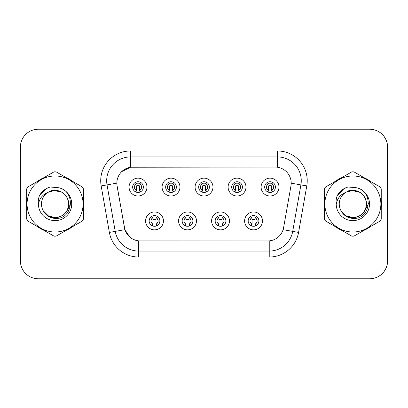 <?xml version="1.0" encoding="UTF-8"?>
<svg xmlns="http://www.w3.org/2000/svg" width="408" height="408" viewBox="0 0 408 408"><rect width="100%" height="100%" fill="white"/><g stroke="black" fill="none" stroke-linecap="round" stroke-linejoin="round"><path stroke-width="0.61" d="M196.462 220.922A8.935 8.935 0 0 1 187.527 229.857A8.935 8.935 0 0 1 178.587 220.922A8.935 8.935 0 0 1 187.527 211.981A8.935 8.935 0 0 1 196.462 220.922M182.162 220.922A5.36 5.36 0 0 0 187.527 226.282A5.36 5.36 0 0 0 192.887 220.922A5.36 5.36 0 0 0 187.527 215.557A5.36 5.36 0 0 0 182.162 220.922M229.469 220.922A8.935 8.935 0 0 1 220.534 229.857A8.935 8.935 0 0 1 211.599 220.922A8.935 8.935 0 0 1 220.534 211.981A8.935 8.935 0 0 1 229.469 220.922M215.169 220.922A5.36 5.36 0 0 0 220.534 226.282A5.36 5.36 0 0 0 225.894 220.922A5.36 5.36 0 0 0 220.534 215.557A5.36 5.36 0 0 0 215.169 220.922M262.477 220.922A8.935 8.935 0 0 1 253.541 229.857A8.935 8.935 0 0 1 244.606 220.922A8.935 8.935 0 0 1 253.541 211.981A8.935 8.935 0 0 1 262.477 220.922M248.181 220.922A5.36 5.36 0 0 0 253.541 226.282A5.36 5.36 0 0 0 258.907 220.922A5.36 5.36 0 0 0 253.541 215.557A5.36 5.36 0 0 0 248.181 220.922M163.455 220.922A8.935 8.935 0 0 1 154.52 229.857A8.935 8.935 0 0 1 145.579 220.922A8.935 8.935 0 0 1 154.52 211.981A8.935 8.935 0 0 1 163.455 220.922M149.155 220.922A5.36 5.36 0 0 0 154.52 226.282A5.36 5.36 0 0 0 159.88 220.922A5.36 5.36 0 0 0 154.52 215.557A5.36 5.36 0 0 0 149.155 220.922M179.959 187.078A8.935 8.935 0 0 1 171.023 196.019A8.935 8.935 0 0 1 162.083 187.078A8.935 8.935 0 0 1 171.023 178.143A8.935 8.935 0 0 1 179.959 187.078M165.658 187.078A5.36 5.36 0 0 0 171.023 192.443A5.36 5.36 0 0 0 176.384 187.078A5.36 5.36 0 0 0 171.023 181.718A5.36 5.36 0 0 0 165.658 187.078M212.966 187.078A8.935 8.935 0 0 1 204.031 196.019A8.935 8.935 0 0 1 195.09 187.078A8.935 8.935 0 0 1 204.031 178.143A8.935 8.935 0 0 1 212.966 187.078M198.665 187.078A5.36 5.36 0 0 0 204.031 192.443A5.36 5.36 0 0 0 209.391 187.078A5.36 5.36 0 0 0 204.031 181.718A5.36 5.36 0 0 0 198.665 187.078M245.973 187.078A8.935 8.935 0 0 1 237.038 196.019A8.935 8.935 0 0 1 228.103 187.078A8.935 8.935 0 0 1 237.038 178.143A8.935 8.935 0 0 1 245.973 187.078M231.678 187.078A5.36 5.36 0 0 0 237.038 192.443A5.36 5.36 0 0 0 242.398 187.078A5.36 5.36 0 0 0 237.038 181.718A5.36 5.36 0 0 0 231.678 187.078M278.985 187.078A8.935 8.935 0 0 1 270.045 196.019A8.935 8.935 0 0 1 261.11 187.078A8.935 8.935 0 0 1 270.045 178.143A8.935 8.935 0 0 1 278.985 187.078M264.685 187.078A5.36 5.36 0 0 0 270.045 192.443A5.36 5.36 0 0 0 275.41 187.078A5.36 5.36 0 0 0 270.045 181.718A5.36 5.36 0 0 0 264.685 187.078M146.951 187.078A8.935 8.935 0 0 1 138.011 196.019A8.935 8.935 0 0 1 129.076 187.078A8.935 8.935 0 0 1 138.011 178.143A8.935 8.935 0 0 1 146.951 187.078M132.651 187.078A5.36 5.36 0 0 0 138.011 192.443A5.36 5.36 0 0 0 143.376 187.078A5.36 5.36 0 0 0 138.011 181.718A5.36 5.36 0 0 0 132.651 187.078M116.861 183.146A16.085 16.085 0 0 0 117.106 185.941L124.46 227.649A16.085 16.085 0 0 0 140.301 240.939L267.755 240.939A16.085 16.085 0 0 0 283.601 227.649L290.955 185.941A16.085 16.085 0 0 0 275.109 167.061L132.947 167.061A16.085 16.085 0 0 0 116.861 183.146M292.271 278.776L369.725 278.776A17.875 17.875 0 0 0 387.6 260.901L387.6 147.099A17.875 17.875 0 0 0 369.725 129.224L292.271 129.224M26.479 204A28.601 28.601 0 0 0 26.699 207.57A28.601 28.601 0 0 1 26.699 200.43A28.601 28.601 0 0 0 26.479 204M37.801 226.792A28.601 28.601 0 0 0 43.977 230.357A28.601 28.601 0 0 1 37.801 226.792M66.172 230.357A28.601 28.601 0 0 0 72.354 226.792A28.601 28.601 0 0 1 66.172 230.357M83.451 207.57A28.601 28.601 0 0 0 83.451 200.43A28.601 28.601 0 0 1 83.451 207.57M324.263 204A28.601 28.601 0 0 0 324.488 207.57A28.601 28.601 0 0 1 324.488 200.43A28.601 28.601 0 0 0 324.263 204M335.585 226.792A28.601 28.601 0 0 0 341.766 230.357A28.601 28.601 0 0 1 335.585 226.792M363.962 230.357A28.601 28.601 0 0 0 370.143 226.792A28.601 28.601 0 0 1 363.962 230.357M381.24 207.57A28.601 28.601 0 0 0 381.24 200.43A28.601 28.601 0 0 1 381.24 207.57M267.699 240.939L138.7 240.868C131.866 239.894 127.26 236.166 124.894 229.673L117.045 185.941L116.979 180.764C118.524 173.308 123.032 168.8 130.504 167.239L275.053 167.061M121.553 171.732L130.504 167.239L130.504 156.932L277.435 156.932A23.832 23.832 0 0 1 300.905 184.901L292.709 231.377A23.832 23.832 0 0 1 269.239 251.068L138.7 251.068A23.832 23.832 0 0 1 115.229 231.377L107.034 184.901A23.832 23.832 0 0 1 130.504 156.932L130.504 150.97L277.435 150.97L277.435 167.229M140.245 240.939L138.7 240.868L138.7 257.03A29.789 29.789 0 0 1 109.364 232.412L101.169 185.936A29.789 29.789 0 0 1 130.504 150.97M129.81 237.099L124.894 229.673L109.364 232.412M124.501 228.154L124.399 227.649M101.169 185.936L116.8 183.146M72.354 181.208A28.601 28.601 0 0 0 66.172 177.643A28.601 28.601 0 0 1 72.354 181.208M43.977 177.643A28.601 28.601 0 0 0 37.801 181.208A28.601 28.601 0 0 1 43.977 177.643M370.143 181.208A28.601 28.601 0 0 0 363.962 177.643A28.601 28.601 0 0 1 370.143 181.208M341.766 177.643A28.601 28.601 0 0 0 335.585 181.208A28.601 28.601 0 0 1 341.766 177.643M387.539 147.099A17.875 17.875 0 0 0 369.668 129.224L38.276 129.224A17.875 17.875 0 0 0 20.4 147.099L20.4 260.901A17.875 17.875 0 0 0 38.276 278.776L369.668 278.776A17.875 17.875 0 0 0 387.539 260.901L387.539 147.099M136.226 190.174A3.575 3.575 0 0 1 136.226 183.983L135.446 182.626L136.226 183.983C134.844 185.11 134.283 186.344 134.528 187.685C134.38 188.256 134.946 189.088 136.226 190.174L135.446 191.531L136.226 190.174M139.801 183.983C142.142 186.048 142.142 188.108 139.801 190.174L140.581 191.531L139.801 190.174C142.718 187.859 141.637 185.38 139.801 183.983L140.581 182.626L139.801 183.983A3.575 3.575 0 0 1 139.801 190.174A3.575 3.575 0 0 0 139.801 183.983M140.423 191.872L139.505 190.954L139.505 186.186A0.597 0.597 0 0 0 138.909 185.589L137.119 185.589A0.597 0.597 0 0 0 136.522 186.186L136.522 190.954L135.777 190.954M140.25 190.954L139.505 190.954M135.604 191.872L136.522 190.954M135.925 183.457A2.978 2.978 0 0 1 137.119 183.207L138.909 183.207A2.978 2.978 0 0 1 140.102 183.457M152.73 224.018A3.575 3.575 0 0 1 152.73 217.826L151.949 216.47L152.73 217.826C151.353 218.953 150.787 220.187 151.031 221.529C150.884 222.1 151.45 222.926 152.73 224.018L151.949 225.374L152.73 224.018M156.305 217.826C158.646 219.892 158.646 221.952 156.305 224.018L157.085 225.374L156.305 224.018C159.222 221.697 158.141 219.224 156.305 217.826L157.085 216.47L156.305 217.826A3.575 3.575 0 0 1 156.305 224.018A3.575 3.575 0 0 0 156.305 217.826M156.927 225.711L156.009 224.793L156.009 220.029A0.597 0.597 0 0 0 155.412 219.433L153.622 219.433A0.597 0.597 0 0 0 153.031 220.029L153.031 224.793L152.281 224.793M156.754 224.793L156.009 224.793M152.108 225.711L153.031 224.793M152.429 217.301A2.978 2.978 0 0 1 153.622 217.046L155.412 217.046A2.978 2.978 0 0 1 156.611 217.301M68.687 203.51A13.622 13.622 0 0 0 48.205 192.239A13.622 13.622 0 0 0 55.075 217.622C63.347 216.811 67.886 212.272 68.697 204C67.886 195.728 63.347 191.189 55.075 190.378L48.205 192.239L55.075 190.378C63.347 191.189 67.886 195.728 68.697 204C67.886 212.272 63.347 216.811 55.075 217.622A13.622 13.622 0 0 0 68.697 204C67.886 195.728 63.347 191.189 55.075 190.378C63.347 191.189 67.886 195.728 68.697 204C67.886 212.272 63.347 216.811 55.075 217.622C63.347 216.811 67.886 212.272 68.697 204C67.886 195.728 63.347 191.189 55.075 190.378C63.347 191.189 67.886 195.728 68.697 204C67.886 212.272 63.347 216.811 55.075 217.622C63.347 216.811 67.886 212.272 68.697 204C67.886 195.728 63.347 191.189 55.075 190.378C63.347 191.189 67.886 195.728 68.697 204C67.886 212.272 63.347 216.811 55.075 217.622L48.266 215.796L43.309 210.865L48.266 215.796L55.075 217.622L48.266 215.796L43.309 210.865L48.266 215.796L55.075 217.622L48.266 215.796L43.309 210.865L48.266 215.796L55.075 217.622L48.266 215.796L43.309 210.865C45.88 215.46 49.802 217.979 55.075 218.418C73.292 219.943 76.133 190.908 58.568 187.726L50.123 186.992C45.421 188.44 41.871 191.306 39.479 195.6C38.388 198.436 38.041 201.358 38.434 204.362A16.646 16.646 0 0 0 55.075 220.646A16.646 16.646 0 0 0 58.568 187.726M55.075 232.004A28.004 28.004 0 0 0 83.079 204A28.004 28.004 0 0 0 55.075 175.996A28.004 28.004 0 0 0 27.071 204A28.004 28.004 0 0 0 55.075 232.004M55.075 236.176A32.176 32.176 0 0 0 56.131 236.156L82.396 220.993A32.176 32.176 0 0 0 83.451 219.167L83.451 188.833A32.176 32.176 0 0 0 82.396 187.007L56.131 171.845A32.176 32.176 0 0 0 54.024 171.845L27.754 187.007A32.176 32.176 0 0 0 26.699 188.833L26.699 219.167A32.176 32.176 0 0 0 27.754 220.993L54.024 236.156A32.176 32.176 0 0 0 55.075 236.176M38.434 204.362C39.423 198.477 42.682 194.438 48.205 192.239M39.479 195.6L46.216 188.659L50.026 187.017L46.216 188.659L39.5 195.565L46.216 188.659L50.026 187.017L46.216 188.659L39.479 195.6L46.216 188.659L50.123 186.992L46.216 188.659L44.003 190.174L46.216 188.659L50.123 186.992L46.216 188.659L44.003 190.174L46.216 188.659L50.123 186.992L46.216 188.659L44.003 190.174L46.216 188.659L50.123 186.992L46.216 188.659L44.003 190.174M50.026 187.017L46.216 188.659L39.5 195.565L46.216 188.659L50.026 187.017L46.216 188.659L39.5 195.565M70.701 202.873L70.553 204L66.642 211.563M61.598 192.046L51.974 190.164L43.447 195.009M366.476 203.51A13.622 13.622 0 0 0 345.994 192.239A13.622 13.622 0 0 0 352.864 217.622C361.136 216.811 365.675 212.272 366.486 204C365.675 195.728 361.136 191.189 352.864 190.378L345.994 192.239L352.864 190.378C361.136 191.189 365.675 195.728 366.486 204C365.675 212.272 361.136 216.811 352.864 217.622A13.622 13.622 0 0 0 366.486 204C365.675 195.728 361.136 191.189 352.864 190.378C361.136 191.189 365.675 195.728 366.486 204C365.675 212.272 361.136 216.811 352.864 217.622C361.136 216.811 365.675 212.272 366.486 204C365.675 195.728 361.136 191.189 352.864 190.378C361.136 191.189 365.675 195.728 366.486 204C365.675 212.272 361.136 216.811 352.864 217.622C361.136 216.811 365.675 212.272 366.486 204C365.675 195.728 361.136 191.189 352.864 190.378C361.136 191.189 365.675 195.728 366.486 204C365.675 212.272 361.136 216.811 352.864 217.622L346.055 215.796L341.098 210.865L346.055 215.796L352.864 217.622L346.055 215.796L341.098 210.865L346.055 215.796L352.864 217.622L346.055 215.796L341.098 210.865L346.055 215.796L352.864 217.622L346.055 215.796L341.098 210.865C343.663 215.46 347.585 217.979 352.864 218.418C371.076 219.943 373.922 190.908 356.357 187.726L347.912 186.992C343.205 188.44 339.66 191.306 337.268 195.6C336.177 198.436 335.825 201.358 336.223 204.362A16.646 16.646 0 0 0 352.864 220.646A16.646 16.646 0 0 0 356.357 187.726M352.864 232.004A28.004 28.004 0 0 0 380.868 204A28.004 28.004 0 0 0 352.864 175.996A28.004 28.004 0 0 0 324.86 204A28.004 28.004 0 0 0 352.864 232.004M352.864 236.176A32.176 32.176 0 0 0 353.92 236.156L380.185 220.993A32.176 32.176 0 0 0 381.24 219.167L381.24 188.833A32.176 32.176 0 0 0 380.185 187.007L353.92 171.845A32.176 32.176 0 0 0 351.808 171.845L325.543 187.007A32.176 32.176 0 0 0 324.488 188.833L324.488 219.167A32.176 32.176 0 0 0 325.543 220.993L351.808 236.156A32.176 32.176 0 0 0 352.864 236.176M336.223 204.362C337.212 198.477 340.466 194.438 345.994 192.239M337.268 195.6L344.005 188.659L347.815 187.017L344.005 188.659L337.283 195.565L344.005 188.659L347.815 187.017L344.005 188.659L337.268 195.6L344.005 188.659L347.912 186.992L344.005 188.659L341.787 190.174L344.005 188.659L347.912 186.992L344.005 188.659L341.787 190.174L344.005 188.659L347.912 186.992L344.005 188.659L341.787 190.174L344.005 188.659L347.912 186.992L344.005 188.659L341.787 190.174M347.815 187.017L344.005 188.659L337.283 195.565L344.005 188.659L347.815 187.017L344.005 188.659L337.283 195.565M368.49 202.873L368.342 204L364.431 211.563M359.387 192.046L349.758 190.164L341.236 195.009M169.233 190.174A3.575 3.575 0 0 1 169.233 183.983L168.453 182.626L169.233 183.983C167.856 185.11 167.29 186.344 167.535 187.685C167.387 188.256 167.953 189.088 169.233 190.174L168.453 191.531L169.233 190.174M172.808 183.983C175.149 186.048 175.149 188.108 172.808 190.174L173.594 191.531L172.808 190.174C175.726 187.859 174.644 185.38 172.808 183.983L173.594 182.626L172.808 183.983A3.575 3.575 0 0 1 172.808 190.174A3.575 3.575 0 0 0 172.808 183.983M173.431 191.872L172.513 190.954L172.513 186.186A0.597 0.597 0 0 0 171.916 185.589L170.126 185.589A0.597 0.597 0 0 0 169.534 186.186L169.534 190.954L168.785 190.954M173.257 190.954L172.513 190.954M168.616 191.872L169.534 190.954M168.932 183.457A2.978 2.978 0 0 1 170.126 183.207L171.916 183.207A2.978 2.978 0 0 1 173.114 183.457M202.24 190.174A3.575 3.575 0 0 1 202.24 183.983L201.46 182.626L202.24 183.983C200.864 185.11 200.297 186.344 200.547 187.685C200.394 188.256 200.96 189.088 202.24 190.174L201.46 191.531L202.24 190.174M205.816 183.983C208.156 186.048 208.156 188.108 205.816 190.174L206.601 191.531L205.816 190.174C208.733 187.859 207.652 185.38 205.816 183.983L206.601 182.626L205.816 183.983A3.575 3.575 0 0 1 205.816 190.174A3.575 3.575 0 0 0 205.816 183.983M206.438 191.872L205.52 190.954L205.52 186.186A0.597 0.597 0 0 0 204.923 185.589L203.138 185.589A0.597 0.597 0 0 0 202.541 186.186L202.541 190.954L201.792 190.954M206.264 190.954L205.52 190.954M201.623 191.872L202.541 190.954M201.94 183.457A2.978 2.978 0 0 1 203.138 183.207L204.923 183.207A2.978 2.978 0 0 1 206.122 183.457M235.253 190.174A3.575 3.575 0 0 1 235.253 183.983L234.467 182.626L235.253 183.983C233.871 185.11 233.305 186.344 233.554 187.685C233.401 188.256 233.968 189.088 235.253 190.174L234.467 191.531L235.253 190.174M238.823 183.983C241.169 186.048 241.169 188.108 238.823 190.174L239.608 191.531L238.823 190.174C241.74 187.859 240.659 185.38 238.823 183.983L239.608 182.626L238.823 183.983A3.575 3.575 0 0 1 238.823 190.174A3.575 3.575 0 0 0 238.823 183.983M239.445 191.872L238.527 190.954L238.527 186.186A0.597 0.597 0 0 0 237.93 185.589L236.145 185.589A0.597 0.597 0 0 0 235.549 186.186L235.549 190.954L234.804 190.954M239.272 190.954L238.527 190.954M234.631 191.872L235.549 190.954M234.947 183.457A2.978 2.978 0 0 1 236.145 183.207L237.93 183.207A2.978 2.978 0 0 1 239.129 183.457M268.26 190.174A3.575 3.575 0 0 1 268.26 183.983L267.475 182.626L268.26 183.983C266.878 185.11 266.312 186.344 266.562 187.685C266.414 188.256 266.975 189.088 268.26 190.174L267.475 191.531L268.26 190.174M271.835 183.983C274.176 186.048 274.176 188.108 271.835 190.174L272.615 191.531L271.835 190.174C274.747 187.859 273.666 185.38 271.835 183.983L272.615 182.626L271.835 183.983A3.575 3.575 0 0 1 271.835 190.174A3.575 3.575 0 0 0 271.835 183.983M272.452 191.872L271.534 190.954L271.534 186.186A0.597 0.597 0 0 0 270.938 185.589L269.153 185.589A0.597 0.597 0 0 0 268.556 186.186L268.556 190.954L267.811 190.954M272.284 190.954L271.534 190.954M267.638 191.872L268.556 190.954M267.954 183.457A2.978 2.978 0 0 1 269.153 183.207L270.938 183.207A2.978 2.978 0 0 1 272.136 183.457M185.737 224.018A3.575 3.575 0 0 1 185.737 217.826L184.957 216.47L185.737 217.826C184.36 218.953 183.794 220.187 184.044 221.529C183.891 222.1 184.457 222.926 185.737 224.018L184.957 225.374L185.737 224.018M189.312 217.826C191.653 219.892 191.653 221.952 189.312 224.018L190.097 225.374L189.312 224.018C192.229 221.697 191.148 219.224 189.312 217.826L190.097 216.47L189.312 217.826A3.575 3.575 0 0 1 189.312 224.018A3.575 3.575 0 0 0 189.312 217.826M189.934 225.711L189.016 224.793L189.016 220.029A0.597 0.597 0 0 0 188.419 219.433L186.635 219.433A0.597 0.597 0 0 0 186.038 220.029L186.038 224.793L185.288 224.793M189.761 224.793L189.016 224.793M185.12 225.711L186.038 224.793M185.436 217.301A2.978 2.978 0 0 1 186.635 217.046L188.419 217.046A2.978 2.978 0 0 1 189.618 217.301M218.744 224.018A3.575 3.575 0 0 1 218.744 217.826L217.964 216.47L218.744 217.826C217.367 218.953 216.801 220.187 217.051 221.529C216.898 222.1 217.464 222.926 218.744 224.018L217.964 225.374L218.744 224.018M222.319 217.826C224.665 219.892 224.665 221.952 222.319 224.018L223.105 225.374L222.319 224.018C225.236 221.697 224.155 219.224 222.319 217.826L223.105 216.47L222.319 217.826A3.575 3.575 0 0 1 222.319 224.018A3.575 3.575 0 0 0 222.319 217.826M222.941 225.711L222.023 224.793L222.023 220.029A0.597 0.597 0 0 0 221.427 219.433L219.642 219.433A0.597 0.597 0 0 0 219.045 220.029L219.045 224.793L218.3 224.793M222.768 224.793L222.023 224.793M218.127 225.711L219.045 224.793M218.443 217.301A2.978 2.978 0 0 1 219.642 217.046L221.427 217.046A2.978 2.978 0 0 1 222.625 217.301M251.756 224.018A3.575 3.575 0 0 1 251.756 217.826L250.971 216.47L251.756 217.826C250.374 218.953 249.808 220.187 250.058 221.529C249.905 222.1 250.471 222.926 251.756 224.018L250.971 225.374L251.756 224.018M255.332 217.826C257.672 219.892 257.672 221.952 255.332 224.018L256.112 225.374L255.332 224.018C258.244 221.697 257.162 219.224 255.332 217.826L256.112 216.47L255.332 217.826A3.575 3.575 0 0 1 255.332 224.018A3.575 3.575 0 0 0 255.332 217.826M255.949 225.711L255.031 224.793L255.031 220.029A0.597 0.597 0 0 0 254.434 219.433L252.649 219.433A0.597 0.597 0 0 0 252.052 220.029L252.052 224.793L251.308 224.793M255.78 224.793L255.031 224.793M251.134 225.711L252.052 224.793M251.45 217.301A2.978 2.978 0 0 1 252.649 217.046L254.434 217.046A2.978 2.978 0 0 1 255.632 217.301M277.435 150.97A29.789 29.789 0 0 1 306.77 185.936L298.58 232.412A29.789 29.789 0 0 1 269.239 257.03L138.7 257.03M107.034 184.901A23.832 23.832 0 0 1 106.672 180.764M269.239 240.873L269.239 257.03M283.101 229.679L298.58 232.412M291.2 183.192L306.77 185.936M134.441 187.078A3.575 3.575 0 0 1 136.226 183.983M150.945 220.922A3.575 3.575 0 0 1 152.73 217.826M167.448 187.078A3.575 3.575 0 0 1 169.233 183.983M200.456 187.078A3.575 3.575 0 0 1 202.24 183.983M233.463 187.078A3.575 3.575 0 0 1 235.253 183.983M266.47 187.078A3.575 3.575 0 0 1 268.26 183.983M183.952 220.922A3.575 3.575 0 0 1 185.737 217.826M216.959 220.922A3.575 3.575 0 0 1 218.744 217.826M249.966 220.922A3.575 3.575 0 0 1 251.756 217.826"/></g></svg>
